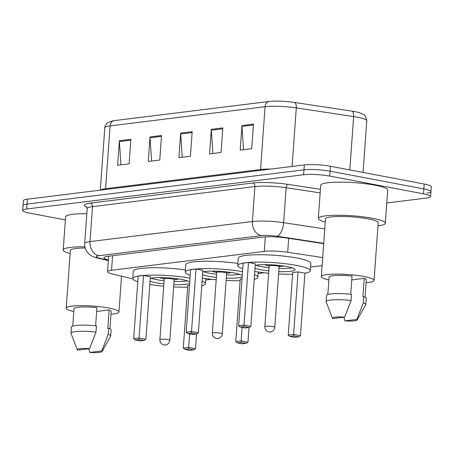 <?xml version="1.0" encoding="UTF-8"?>
<svg xmlns="http://www.w3.org/2000/svg" width="454" height="454" viewBox="0 0 454 454"><rect width="100%" height="100%" fill="white"/><g stroke="black" fill="none" stroke-linecap="round" stroke-linejoin="round"><path stroke-width="0.68" d="M322.692 257.566L287.694 252.271A18.659 2.82 -175.9 0 0 264.279 251.38L111.536 270.272A18.659 2.82 -175.9 0 0 107.564 271.713A18.659 2.82 -175.9 0 0 112.32 273.966L132.812 278.875M205.634 280.027L211.695 279.278M258.11 273.535L264.171 272.786M310.593 267.043L322.113 265.618M65.37 219.918L29.822 213.187A18.659 2.82 4.1 0 1 22.7 210.435A18.659 2.82 4.1 0 1 26.667 208.993L303.613 174.739A18.659 2.82 4.1 0 1 329.752 176.09L423.474 193.835A18.659 2.82 4.1 0 1 430.596 196.588A18.659 2.82 4.1 0 1 426.629 198.029L386.791 202.955M22.7 210.435L23.052 205.526A18.659 2.82 4.1 0 1 27.019 204.09L303.964 169.83A18.659 2.82 4.1 0 1 330.103 171.181L423.826 188.926A18.659 2.82 4.1 0 1 430.948 191.684A18.659 2.82 4.1 0 1 426.981 193.12M323.691 243.628L286.412 237.987A18.659 2.82 -175.9 0 0 262.991 237.096L107.921 256.277A18.659 2.82 -175.9 0 0 103.949 257.719A18.659 2.82 -175.9 0 0 108.41 259.898M430.948 191.684L431.3 186.776A18.659 2.82 4.1 0 0 424.178 184.018L330.455 166.278A18.659 2.82 4.1 0 0 304.316 164.927L27.371 199.181A18.659 2.82 4.1 0 0 23.404 200.623L23.052 205.526A18.659 2.82 4.1 0 1 27.019 204.09L303.964 169.83A18.659 2.82 4.1 0 1 330.103 171.181L423.826 188.926A18.659 2.82 4.1 0 1 430.948 191.684L430.596 196.588M114.022 120.656L269.006 101.486A20.402 3.087 4.1 0 1 294.612 102.462L351.958 111.139A20.402 3.087 4.1 0 1 359.806 112.819L363.399 114.448C364.84 114.641 365.964 116.774 366.764 120.86A24.885 3.763 -175.9 0 0 353.643 116.576L296.297 107.899A24.885 3.763 -175.9 0 0 265.074 106.707L110.089 125.883A6.22 4.88 -97.1 0 1 114.022 120.656A20.402 3.087 4.1 0 0 112.825 120.832L107.831 122.625C107.95 122.336 104.863 124.788 104.795 127.801L100.323 190.158M253.457 124.135L251.698 148.668L240.206 150.087L241.965 125.554L253.457 124.135M161.522 135.508L159.768 160.041L148.276 161.459L150.036 136.926L161.522 135.508M130.883 139.299L129.123 163.832L117.631 165.25L119.391 140.717L130.883 139.299M222.812 127.926L221.053 152.459L209.561 153.878L211.32 129.345L222.812 127.926M192.167 131.717L190.408 156.25L178.916 157.669L180.675 133.136L192.167 131.717M182.23 157.26L180.675 133.998A4.977 3.904 -97.1 0 1 180.675 133.136M212.875 153.469L211.32 130.207A4.977 3.904 -97.1 0 1 211.32 129.345M120.946 164.842L119.385 141.58A4.977 3.904 -97.1 0 1 119.391 140.717M151.585 161.051L150.03 137.789A4.977 3.904 -97.1 0 1 150.036 136.926M243.52 149.678L241.965 126.416A4.977 3.904 -97.1 0 1 241.965 125.554M73.769 311.552A26.44 4.001 4.1 0 1 66.216 308.17A26.44 4.001 4.1 0 1 81.181 305.65A26.44 4.001 4.1 0 1 108.864 308.045A26.44 4.001 4.1 0 1 118.954 311.949A26.44 4.001 4.1 0 1 110.997 314.219M95.624 325.819L96.929 307.613A18.659 2.82 4.1 0 0 73.974 308.726L72.731 326.08M77.6 350.125A12.44 1.884 4.1 0 1 77.299 349.784A12.44 1.884 4.1 0 1 89.563 348.644L77.6 350.125M77.299 349.784L71.006 333.384A19.908 3.013 4.1 0 1 70.972 333.168A19.908 3.013 4.1 0 1 96.01 332.044L96.447 325.91A19.908 3.013 4.1 0 0 71.414 327.039L70.972 333.168M89.563 348.644L96.01 332.044M96.657 311.467L109.136 309.923A18.659 2.82 4.1 0 1 111.202 311.393L109.959 328.747M109.136 309.923L107.814 328.321L108.654 328.219A19.908 3.013 4.1 0 1 111.122 329.882L110.685 336.017A19.908 3.013 4.1 0 1 110.617 336.227L102.054 351.561A12.44 1.884 4.1 0 1 89.807 352.435L101.77 350.953A12.44 1.884 4.1 0 1 102.054 351.561M66.216 308.17L70.347 250.517A26.44 4.001 4.1 0 1 85.17 247.998M70.126 253.644A33.59 5.079 4.1 0 1 63.214 250.006A33.59 5.079 4.1 0 1 84.887 246.817M63.214 250.006L65.586 216.887A33.59 5.079 4.1 0 1 86.833 213.692M108.654 328.219L108.211 334.354A19.908 3.013 4.1 0 1 110.685 336.017M108.211 334.354L101.77 350.953M89.807 352.435L88.712 348.751M202.07 281.157A36.388 5.505 4.1 0 1 205.367 283.75A36.388 5.505 4.1 0 1 201.735 285.844M187.65 287.189A36.388 5.505 4.1 0 1 173.644 286.939M163.718 286.23A36.388 5.505 4.1 0 1 149.82 284.476M163.883 283.892A21.151 3.201 4.1 0 1 156.045 282.757A21.151 3.201 4.1 0 1 150.053 281.202M150.257 278.381A21.151 3.201 4.1 0 1 182.094 279.539A21.151 3.201 4.1 0 1 189.766 281.974M189.528 285.311L187.769 285.526L183.285 348.087L188.648 347.424L189.619 333.86M137.772 281.752A36.388 5.505 4.1 0 1 132.772 278.546A36.388 5.505 4.1 0 1 152.567 275.079A36.388 5.505 4.1 0 1 190.044 278.115M189.676 283.279A21.151 3.201 4.1 0 1 173.814 284.607M143.538 275.476L138.175 276.14L133.692 338.695L139.055 338.031L143.538 275.476L150.37 276.77L145.887 339.325L139.055 338.031L139.174 339.541L135.343 340.012L140.224 340.937L144.054 340.466L139.174 339.541M132.772 278.546L133.3 271.186A36.388 5.505 4.1 0 1 185.402 269.926M188.773 348.927L184.943 349.404L189.823 350.329L193.654 349.852L188.773 348.927L188.648 347.424L195.481 348.717L196.542 333.968M144.054 340.466L145.887 339.325M133.692 338.695L135.343 340.012M193.654 349.852L195.481 348.717M183.285 348.087L184.943 349.404M187.326 280.816A20.526 3.104 4.1 0 1 174.041 281.44M164.11 280.731A20.526 3.104 4.1 0 1 156.653 279.647A20.526 3.104 4.1 0 1 151.051 278.217M160.063 277.615A9.33 1.413 -175.9 0 0 163.542 278.79A9.33 1.413 -175.9 0 0 164.206 278.909M174.205 279.624A9.33 1.413 -175.9 0 0 178.49 278.938M174.149 279.721A4.977 0.755 -175.9 0 0 174.166 279.664A4.977 0.755 -175.9 0 0 172.265 278.926A4.977 0.755 -175.9 0 0 167.055 278.478A4.977 0.755 -175.9 0 0 164.24 278.949A4.977 0.755 -175.9 0 0 164.252 279.011M325.234 222.085A33.59 5.079 4.1 0 1 318.322 218.448A33.59 5.079 4.1 0 1 337.339 215.247A33.59 5.079 4.1 0 1 372.513 218.295A33.59 5.079 4.1 0 1 385.332 223.254A33.59 5.079 4.1 0 1 377.978 225.871M318.322 218.448L320.7 185.328A33.59 5.079 4.1 0 1 339.711 182.128A33.59 5.079 4.1 0 1 374.891 185.175A33.59 5.079 4.1 0 1 387.71 190.135L385.332 223.254M328.883 279.993A26.44 4.001 4.1 0 1 321.33 276.617A26.44 4.001 4.1 0 1 336.289 274.091A26.44 4.001 4.1 0 1 363.977 276.492A26.44 4.001 4.1 0 1 374.068 280.396A26.44 4.001 4.1 0 1 366.106 282.666M321.33 276.617L325.461 218.964A26.44 4.001 4.1 0 1 340.421 216.439A26.44 4.001 4.1 0 1 368.109 218.839A26.44 4.001 4.1 0 1 378.199 222.744L374.068 280.396M350.738 294.266L352.043 276.055A18.659 2.82 4.1 0 0 329.082 277.167L327.839 294.527M332.714 318.566A12.44 1.884 4.1 0 1 332.407 318.226A12.44 1.884 4.1 0 1 344.677 317.091L332.714 318.566M332.407 318.226L326.12 301.831A19.908 3.013 4.1 0 1 326.086 301.615A19.908 3.013 4.1 0 1 351.118 300.486L351.561 294.351A19.908 3.013 4.1 0 0 326.522 295.48L326.086 301.615M344.677 317.091L351.118 300.486M351.765 279.908L364.244 278.364A18.659 2.82 4.1 0 1 366.31 279.84L365.067 297.194M364.244 278.364L362.928 296.768L363.762 296.661A19.908 3.013 4.1 0 1 366.23 298.329L365.793 304.458A19.908 3.013 4.1 0 1 365.731 304.668L357.162 320.002A12.44 1.884 4.1 0 1 344.915 320.876L356.878 319.4A12.44 1.884 4.1 0 1 357.162 320.002M363.762 296.661L363.325 302.795A19.908 3.013 4.1 0 1 365.793 304.458M363.325 302.795L356.878 319.4M344.915 320.876L343.82 317.193M254.546 274.67A36.388 5.505 4.1 0 1 257.844 277.258A36.388 5.505 4.1 0 1 254.212 279.352M240.126 280.697A36.388 5.505 4.1 0 1 226.12 280.453M216.195 279.738A36.388 5.505 4.1 0 1 202.297 277.984M216.365 277.4A21.151 3.201 4.1 0 1 208.522 276.265A21.151 3.201 4.1 0 1 202.529 274.715M202.734 271.889A21.151 3.201 4.1 0 1 234.57 273.047A21.151 3.201 4.1 0 1 242.249 275.487M242.005 278.818L240.245 279.034L235.762 341.595L241.125 340.931L242.101 327.368M190.249 275.26A36.388 5.505 4.1 0 1 185.249 272.054A36.388 5.505 4.1 0 1 205.043 268.586A36.388 5.505 4.1 0 1 242.521 271.623M242.152 276.787A21.151 3.201 4.1 0 1 226.291 278.115M196.014 268.984L190.652 269.648L186.168 332.203L191.531 331.539L196.014 268.984L202.847 270.278L198.364 332.833L191.531 331.539L191.65 333.049L187.82 333.52L192.706 334.445L196.537 333.974L191.65 333.049M185.249 272.054L185.777 264.693A36.388 5.505 4.1 0 1 237.885 263.433M241.25 342.435L237.419 342.912L242.3 343.837L246.13 343.36L241.25 342.435L241.125 340.931L247.958 342.225L249.019 327.476L244.133 326.557L240.302 327.028L245.183 327.953L249.013 327.482L250.841 326.347L255.324 263.785L248.491 262.491L243.128 263.155L238.645 325.711L244.008 325.053L248.491 262.491M196.537 333.974L198.364 332.833M186.168 332.203L187.82 333.52M246.13 343.36L247.958 342.225M235.762 341.595L237.419 342.912M239.803 274.329A20.526 3.104 4.1 0 1 226.518 274.948M216.592 274.239A20.526 3.104 4.1 0 1 209.129 273.155A20.526 3.104 4.1 0 1 203.528 271.725M212.54 271.123A9.33 1.413 -175.9 0 0 216.025 272.298A9.33 1.413 -175.9 0 0 216.683 272.417M226.682 273.138A9.33 1.413 -175.9 0 0 230.972 272.445M226.625 273.229A4.977 0.755 -175.9 0 0 226.642 273.172A4.977 0.755 -175.9 0 0 224.747 272.44A4.977 0.755 -175.9 0 0 219.532 271.986A4.977 0.755 -175.9 0 0 216.717 272.462A4.977 0.755 -175.9 0 0 216.728 272.519M242.725 268.768A36.388 5.505 4.1 0 1 237.731 265.562A36.388 5.505 4.1 0 1 258.326 262.089A36.388 5.505 4.1 0 1 296.434 265.391A36.388 5.505 4.1 0 1 310.32 270.766A36.388 5.505 4.1 0 1 304.918 273.223M292.609 274.205A36.388 5.505 4.1 0 1 278.603 273.961M268.672 273.246A36.388 5.505 4.1 0 1 254.773 271.492M237.731 265.562L238.259 258.201A36.388 5.505 4.1 0 1 258.854 254.728A36.388 5.505 4.1 0 1 296.961 258.031A36.388 5.505 4.1 0 1 310.848 263.405L310.32 270.766M268.842 270.907A21.151 3.201 4.1 0 1 261.005 269.778A21.151 3.201 4.1 0 1 255.006 268.223M255.21 265.397A21.151 3.201 4.1 0 1 287.047 266.555A21.151 3.201 4.1 0 1 295.123 269.676A21.151 3.201 4.1 0 1 278.767 271.623M298.091 271.884L292.728 272.542L288.239 335.103L293.602 334.439L298.091 271.884L304.923 273.177L300.44 335.733L293.602 334.439L293.727 335.949L289.896 336.42L294.777 337.345L298.607 336.868L293.727 335.949M244.133 326.557L244.008 325.053L250.841 326.347M238.645 325.711L240.302 327.028M298.607 336.868L300.44 335.733M288.239 335.103L289.896 336.42M292.28 267.837A20.526 3.104 4.1 0 1 278.994 268.456M269.069 267.747A20.526 3.104 4.1 0 1 261.606 266.663A20.526 3.104 4.1 0 1 256.005 265.232M265.017 264.637A9.33 1.413 -175.9 0 0 268.501 265.811A9.33 1.413 -175.9 0 0 269.165 265.925M279.159 266.646A9.33 1.413 -175.9 0 0 283.449 265.953M279.102 266.736A4.977 0.755 -175.9 0 0 279.119 266.68A4.977 0.755 -175.9 0 0 277.224 265.948A4.977 0.755 -175.9 0 0 272.008 265.494A4.977 0.755 -175.9 0 0 269.194 265.97A4.977 0.755 -175.9 0 0 269.205 266.027M112.581 255.704L111.536 270.272M265.318 236.886L264.279 251.38M288.693 238.333L287.694 252.271M86.952 207.302A27.995 4.234 4.1 0 1 90.272 203.114L252.702 183.024A27.995 4.234 4.1 0 1 287.83 184.358L320.416 189.29M26.667 208.993L27.371 199.181M423.474 193.835L424.178 184.018M329.752 176.09L330.455 166.278M303.613 174.739L304.316 164.927M87.202 208.562L84.694 243.52A24.885 3.763 4.1 0 1 89.988 241.602L92.497 206.644A24.885 3.763 -175.9 0 0 87.202 208.562L86.629 206.859M323.713 243.299L276.912 236.216A12.44 1.884 -175.9 0 0 261.3 235.626L98.87 255.716A12.44 9.755 -97.1 0 1 89.988 241.602L252.418 221.512A24.885 3.763 4.1 0 1 283.642 222.698L286.145 187.74A24.885 3.763 -175.9 0 0 254.921 186.549L92.497 206.644A3.11 2.44 82.9 0 0 90.272 203.114M276.912 236.216A12.44 5.681 98.6 0 0 283.642 222.698L324.746 228.918M320.155 192.882L286.145 187.74A3.11 1.419 -81.4 0 1 287.83 184.358M261.3 235.626A12.44 9.755 -97.1 0 1 252.418 221.512L254.921 186.549A3.11 2.44 82.9 0 0 252.702 183.024M98.87 255.716A12.44 1.884 -175.9 0 0 99.398 258.178L108.381 260.329M99.398 258.178A12.44 9.069 103.5 0 1 97.377 258.008L108.358 260.641M269.006 101.486A6.22 4.88 82.9 0 0 265.074 106.707L260.568 169.512A24.885 3.763 4.1 0 1 270.873 169.064M294.612 102.462A6.22 2.837 98.6 0 1 296.297 107.899L292.098 166.436M100.538 190.13A24.885 3.763 4.1 0 1 105.583 188.682L110.089 125.883A24.885 3.763 -175.9 0 0 104.795 127.801M351.958 111.139A6.22 2.837 98.6 0 1 353.643 116.576L349.818 169.944M105.476 189.522A6.22 4.88 -97.1 0 0 105.583 188.682L260.568 169.512A6.22 4.88 -97.1 0 1 260.46 170.346M192.104 132.585L180.675 133.998M161.459 136.376L150.03 137.789M130.82 140.167L119.385 141.58M222.749 128.794L211.32 130.207M253.394 125.003L241.965 126.416M167.912 339.649A4.977 0.755 -175.9 0 0 160.943 339.286A4.977 0.755 -175.9 0 0 159.887 339.671A4.977 4.977 0 0 0 165.46 344.966A4.977 4.977 0 0 0 169.813 340.381A4.977 0.755 -175.9 0 0 167.912 339.649M220.394 333.157A4.977 0.755 -175.9 0 0 213.425 332.793A4.977 0.755 -175.9 0 0 212.364 333.179A4.977 4.977 0 0 0 217.937 338.474A4.977 4.977 0 0 0 222.29 333.889A4.977 0.755 -175.9 0 0 220.394 333.157M272.871 326.664A4.977 0.755 -175.9 0 0 265.902 326.307A4.977 0.755 -175.9 0 0 264.841 326.687A4.977 4.977 0 0 0 270.419 331.982A4.977 4.977 0 0 0 274.772 327.402A4.977 0.755 -175.9 0 0 272.871 326.664M108.676 256.187L107.564 271.713M84.694 243.52C84.501 247.186 85.624 250.387 88.065 253.116L89.234 254.251C91.572 256.141 94.284 257.39 97.377 258.008M366.764 120.86L363.064 172.452M118.954 311.949L121.519 276.168M205.367 283.75L205.741 278.518M174.166 279.692L174.898 278.472M174.166 279.664L169.813 340.381M164.24 278.949L159.887 339.671M164.234 278.983L163.684 277.672M257.844 277.258L258.218 272.025M226.642 273.2L227.375 271.98M226.642 273.172L222.29 333.889M216.717 272.462L212.364 333.179M216.717 272.491L216.166 271.18M279.119 266.708L279.851 265.488M279.119 266.68L274.772 327.402M269.194 265.97L264.841 326.687M269.194 265.999L268.643 264.688"/></g></svg>
